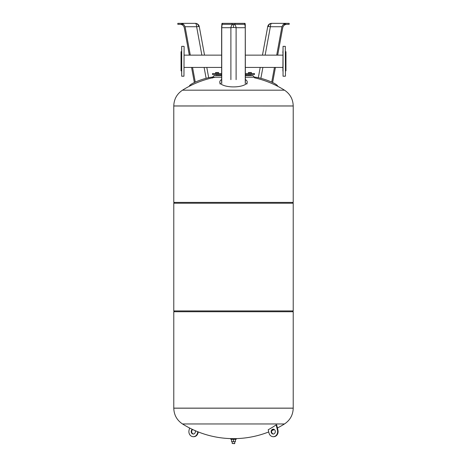 <?xml version="1.0" encoding="UTF-8"?>
<svg xmlns="http://www.w3.org/2000/svg" width="467" height="467" viewBox="0 0 467 467"><rect width="100%" height="100%" fill="white"/><g stroke="black" fill="none" stroke-linecap="round" stroke-linejoin="round"><path stroke-width="0.7" d="M283.376 24.319L286.014 23.35L271.683 23.35A4.034 1.325 90 0 0 270.37 26.742L281.928 26.742L283.352 24.319L289.178 24.319L289.178 23.35L286.014 23.35M286.814 24.319C284.642 24.482 283.276 25.615 282.728 27.711L277.678 55.141M281.928 26.742L276.703 55.141M274.444 67.423L271.736 82.11M275.419 67.423L272.635 82.531M254.48 77.113A13.718 2.458 18.4 0 1 269.15 81.025A13.718 2.458 18.4 0 1 277.632 86.243M185.072 26.742L196.63 26.742A4.034 0.42 -10.4 0 1 198.738 26.549A4.034 3.497 -90 0 0 195.317 23.35L180.986 23.35L183.648 24.319L185.072 26.742L190.297 55.141M180.986 23.35L177.822 23.35L177.822 24.319L183.624 24.319M189.322 55.141L184.272 27.711C183.724 25.615 182.358 24.482 180.186 24.319M192.556 67.423L195.264 82.11M191.581 67.423L194.365 82.531M189.368 86.243A13.718 2.458 -18.4 0 1 197.85 81.025A13.718 2.458 -18.4 0 1 212.52 77.113M222.123 24.319L221.743 27.711L230.896 27.711A4.034 0.841 180 0 1 233.5 27.512A4.034 0.841 180 0 1 236.104 27.711L245.257 27.711L244.877 24.319M221.638 83.021L221.638 26.742L222.018 23.35L222.362 23.35L222.362 24.319L245.274 24.319L245.362 83.021M222.362 23.35L244.982 23.35L245.274 24.319M221.726 24.319L222.362 24.319M232.046 23.35L232.046 24.319M234.954 23.35L234.954 24.319M244.638 23.35L244.638 24.319M221.743 27.711L221.743 83.482M245.257 27.711L245.257 83.482M221.638 79.518A13.718 4.915 0 0 0 219.799 82.262A13.718 4.915 0 0 0 233.5 86.903A13.718 4.915 0 0 0 247.201 82.262A13.718 4.915 0 0 0 245.362 79.518M245.362 74.516L254.48 74.516L254.48 73.547L245.362 73.547M245.362 75.321L252.869 75.607L245.362 75.607M214.937 75.607L221.638 75.321M212.52 78.024L212.52 77.218L214.131 75.607L221.638 75.607M248.426 73.547L248.426 72.513L249.331 72.513L249.331 73.547M250.808 73.547L250.808 72.513L249.331 72.513M251.38 73.547L251.38 72.513L250.808 72.513M218.574 73.547L218.574 72.513L215.62 72.513L215.62 73.547M216.192 73.547L216.192 72.513M217.669 73.547L217.669 72.513M221.638 74.516L212.52 74.516L212.52 73.547L221.638 73.547M292.412 203.209L293.218 202.404L293.218 105.991L173.782 105.956C173.981 99.197 176.894 93.937 182.509 90.172L284.491 90.172A95.875 95.875 0 0 0 254.48 77.808L254.48 77.218L252.869 75.607M174.588 203.209L173.782 202.404L173.782 105.991L293.218 105.956L173.782 105.956M293.218 408.176C293.019 414.935 290.106 420.195 284.491 423.96L182.509 423.96C176.894 420.195 173.981 414.935 173.782 408.176L293.218 408.176L173.782 408.14L293.218 408.14L293.218 311.728L292.412 310.923M173.782 408.176L173.782 311.728L174.588 310.923M293.218 310.923L293.218 203.209L173.782 203.209L173.782 310.923L293.218 310.923M293.218 202.404L173.782 202.404M293.218 311.728L173.782 311.728M192.427 429.406A2.423 2.096 -90 0 0 191.272 430.965A2.423 2.096 -90 0 0 193.291 434.03A2.423 2.096 -90 0 0 195.311 432.255A2.423 2.096 -90 0 0 195.224 430.673M193.531 434.018A2.423 2.096 90 0 1 191.756 430.965A2.423 2.096 90 0 1 192.702 429.529M273.469 434.018A2.423 2.096 90 0 1 271.689 432.255A2.423 2.096 90 0 1 273.469 429.208M275.244 430.965A2.423 2.096 -90 0 0 273.224 429.191A2.423 2.096 -90 0 0 271.204 432.255A2.423 2.096 -90 0 0 273.224 434.03A2.423 2.096 -90 0 0 275.244 430.965M277.468 430.253L276.172 424.847A92.326 44.488 72.3 0 0 276.657 424.847L277.953 430.253A5.084 4.401 90 0 1 273.709 436.698L273.224 436.698A5.084 4.401 -90 0 0 277.468 430.253L277.953 430.253M276.172 424.847A95.875 83.027 -90 0 1 268.21 429.739L268.98 432.967A5.084 4.401 -90 0 0 273.224 436.698M198.265 431.934L198.02 432.967A5.084 4.401 90 0 1 193.776 436.698L193.291 436.698A5.084 4.401 -90 0 0 197.535 432.967L197.821 431.759M189.59 428L189.047 430.253A5.084 4.401 -90 0 0 193.291 436.698M181.529 51.475L181.044 51.755L181.044 70.803L181.529 71.083M181.529 61.282L181.686 46.35L181.686 76.209L181.529 61.282M184.109 46.513L183.951 76.209L184.109 46.513M285.471 53.005L285.471 51.475L285.956 51.755L285.956 70.803L285.471 71.083M285.471 76.051L285.314 46.35L285.471 76.051M285.314 76.209L283.049 76.209L283.049 46.35L282.891 71.089M282.891 69.554L282.891 67.423L245.362 67.423M285.471 69.554L285.471 61.282M282.891 51.475L282.891 53.005M234.79 441.683L234.632 443.65L232.21 443.487L234.79 443.487M232.21 441.683L232.21 443.487M236.244 438.647L236.244 439.289L230.756 439.289L230.756 438.647L236.244 438.647M231.562 439.289L231.562 441.683L235.438 441.683L235.438 439.289M233.5 439.289L233.5 441.683M268.262 26.549A4.034 3.497 -90 0 1 271.683 23.35A4.034 4.034 0 0 0 267.714 26.654A4.034 0.42 10.4 0 1 268.262 26.549A4.034 0.42 10.4 0 1 270.37 26.742L265.145 55.141M260.878 78.316L262.886 67.423M198.738 26.549A4.034 0.42 -10.4 0 1 199.286 26.654A4.034 4.034 0 0 0 195.317 23.35A4.034 1.325 -90 0 1 196.63 26.742L201.855 55.141M204.114 67.423L206.122 78.316M233.5 27.512L233.5 24.319A4.034 2.639 -90 0 1 236.104 27.711L236.104 79.659M230.896 79.659L230.896 27.711A4.034 2.639 90 0 1 233.5 24.319M212.52 77.218L221.638 77.218M245.362 77.218L254.48 77.218M198.02 432.967L197.535 432.967M267.714 26.654L262.472 55.141M260.207 67.423L258.315 77.709M199.286 26.654L204.528 55.141M206.793 67.423L208.685 77.709M220.08 84.042L219.799 82.262M246.92 84.042L247.201 82.262M184.109 67.423L221.638 67.423M184.109 55.141L221.638 55.141M245.362 55.141L282.891 55.141M217.902 74.516L217.902 75.321M250.709 74.516L250.709 75.321M249.098 74.516L249.098 75.321M216.291 74.516L216.291 75.321M215.345 77.218A95.875 95.875 0 0 0 182.509 90.172M284.491 90.172C290.106 93.937 293.019 99.197 293.218 105.956M273.709 429.191L273.224 429.191M273.224 434.03L273.709 434.03M193.776 434.03L193.291 434.03M182.509 423.96A95.875 95.875 0 0 0 268.735 431.934M271.776 430.673A95.875 95.875 0 0 0 274.298 429.529M277.41 428A95.875 95.875 0 0 0 284.491 423.96M181.686 46.35L183.951 46.35M183.951 76.209L181.686 76.209M283.049 46.35L285.314 46.35"/></g></svg>
